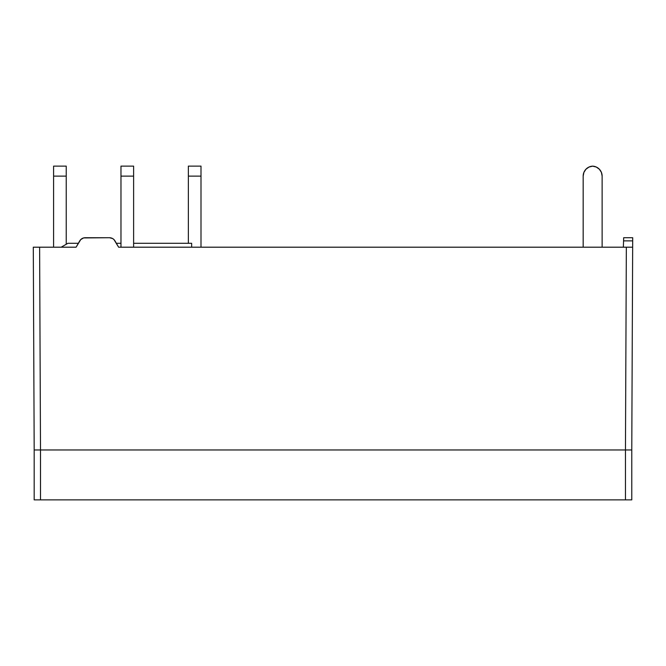 <?xml version="1.0" encoding="UTF-8"?>
<svg xmlns="http://www.w3.org/2000/svg" width="666" height="666" viewBox="0 0 666 666"><rect width="100%" height="100%" fill="white"/><g stroke="black" fill="none" stroke-linecap="round" stroke-linejoin="round"><path stroke-width="1" d="M79.737 240.876L76.091 247.194L39.619 247.194L40.501 449.966L34.182 449.966L34.182 499.875L40.501 499.875L40.501 449.966L34.182 449.966L34.182 499.875L625.457 499.875L625.457 449.966L631.776 449.966L631.776 499.875L631.776 449.966L625.457 449.966L625.457 499.875L631.776 499.875L40.501 499.875L40.501 449.966L625.457 449.966L626.34 247.194L632.658 247.194L631.776 449.966L632.683 240.876L623.576 240.876L623.359 247.194L623.684 237.72L632.7 237.72L632.658 247.194L118.615 247.194L113.969 239.569L112.662 238.561L109.499 237.72L83.575 237.937L80.744 239.569L76.091 247.194L33.3 247.194L34.182 449.966L33.3 247.194L39.619 247.194L40.501 449.966L625.457 449.966L626.34 247.194L118.615 247.194L114.968 240.876C113.703 238.853 111.88 237.804 109.499 237.72L85.206 237.72C82.825 237.804 81.002 238.853 79.737 240.876L80.744 239.569M113.969 239.569L114.352 239.993M632.7 237.72L623.684 237.72L623.576 240.876L632.683 240.876L632.7 237.72M61.164 247.194L67.915 243.298L78.338 243.298L67.915 243.298L61.164 247.194M116.367 243.298L120.979 243.298L116.367 243.298M133.616 243.298L191.65 243.298L191.65 247.194L191.65 243.298L133.616 243.298M583.175 176.124L583.175 247.194L583.175 176.124L583.891 172.419L585.922 169.247L588.985 167.049L592.648 166.142L596.311 167.049L599.383 169.247L601.415 172.419L602.131 176.124L602.131 247.194L602.131 176.124L601.415 172.419L599.383 169.247L601.415 172.419L602.131 176.124A9.998 9.998 0 0 0 592.648 166.142A9.998 9.998 0 0 0 583.175 176.124L583.891 172.419L585.922 169.247M120.979 166.125L120.979 247.194L120.979 176.124L133.616 176.124L133.616 247.194L133.616 166.125L120.979 166.125L133.616 166.125L133.616 176.124L120.979 176.124L120.979 166.125M53.596 166.125L53.596 247.194L53.596 176.124L66.234 176.124L66.234 244.272L66.234 166.125L53.596 166.125L66.234 166.125L66.234 176.124L53.596 176.124L53.596 166.125M188.361 166.125L188.361 243.298L188.361 176.124L200.999 176.124L200.999 247.194L200.999 166.125L188.361 166.125L200.999 166.125L200.999 176.124L188.361 176.124L188.361 166.125"/></g></svg>
